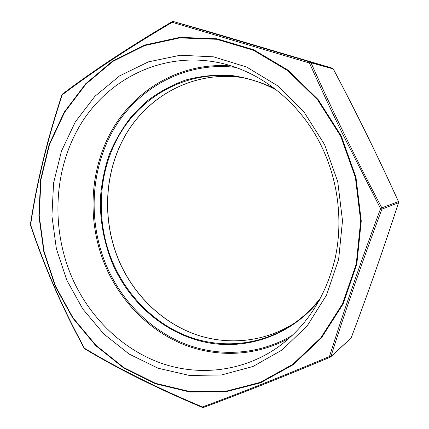 <?xml version="1.0" encoding="UTF-8"?>
<svg xmlns="http://www.w3.org/2000/svg" width="429" height="429" viewBox="0 0 429 429"><rect width="100%" height="100%" fill="white"/><g stroke="black" fill="none" stroke-linecap="round" stroke-linejoin="round"><path stroke-width="0.64" d="M54.386 286.819C63.513 307.657 73.536 328.126 84.454 348.23C117.868 368.404 157.196 387.982 202.44 406.955C238.873 393.57 281.215 376.753 329.472 356.515C343.865 310.8 360.896 261.518 380.577 208.66L343.141 135.038C331.15 110.414 319.927 86.406 309.481 63.02L172.201 22.303C129.215 47.64 92.557 71.831 62.232 94.863C47.356 139.929 36.814 183.237 30.609 224.796C37.43 245.291 45.356 265.964 54.386 286.819M66.801 280.201L56.381 248.761L51.914 215.932L53.587 182.963L61.449 151.153L75.348 121.825L94.927 96.3L119.584 75.901L148.429 61.862L180.26 55.244L213.588 56.837L246.627 67.031L277.434 85.671L304.032 112.012L324.619 144.664L337.746 181.687L342.503 220.742L338.642 259.325L326.566 295.023L307.266 325.756L282.169 349.925L252.976 366.495L221.45 374.989L189.323 375.429L158.145 368.238L129.285 354.139L103.866 334.052L82.802 309.025L66.801 280.201M72.174 277.944C50.536 228.196 53.486 168.184 81.446 123.043C109.459 78.169 162.881 51.544 217.97 62.495C260.071 70.796 300.493 102.354 321.788 146.82C338.433 181.424 343.168 222.297 334.974 259.036C325.573 296.825 306.751 326.067 278.518 346.771C242.83 372.05 198.144 376.635 159.572 362.628C120.989 348.31 89.329 316.693 72.174 277.944M310.993 62.779C332.094 110.103 355.711 158.462 381.848 207.851L398.428 201.582C377.954 156.51 356.231 112.285 333.258 68.924L310.993 62.779L310.081 62.001L309.481 63.02L310.993 62.779M332.421 68.206L205.057 30.534L173.295 21.509L310.081 62.001L332.421 68.206L333.258 68.924L332.421 68.211L205.046 30.529L173.284 21.509L172.201 22.303L172.12 21.659C129.22 47.008 92.653 71.155 62.414 94.101L62.446 94.074M381.928 209.121C362.28 261.685 345.291 310.778 330.963 356.397L329.472 356.515L330.142 357.244L330.593 356.96L351.104 338.057C367.841 293.699 383.644 248.595 398.503 202.745L381.928 209.121L380.577 208.66L381.848 207.851L381.928 209.121M330.099 357.25C282.089 377.311 239.924 394.031 203.598 407.4L202.44 406.955L202.434 407.443L203.475 407.464C239.849 394.074 282.067 377.332 330.142 357.244L351.131 337.982M61.953 94.755L62.414 94.101L62.232 94.863L61.953 94.755C47.12 139.8 36.604 183.033 30.395 224.469L30.4 224.431M30.448 225.064L30.395 224.469L30.448 225.064C44.214 266.441 62.13 307.518 84.197 348.294L84.706 348.82M398.541 202.611L398.471 201.673M84.197 348.294L84.669 348.793C118.088 368.935 157.336 388.486 202.424 407.437M341.237 135.945L355.979 177.343L361.261 221.042L356.81 264.167L343.109 303.968L321.332 338.084L293.152 364.736L260.516 382.824L225.434 391.886L189.827 392.015L155.421 383.757L123.675 367.953L95.79 345.651L72.726 318.023L55.218 286.299L43.812 251.759L38.878 215.707L40.642 179.478L49.153 144.455L64.291 112.055L85.698 83.735L112.763 60.945L144.557 45.077L179.799 37.371L216.843 38.76L253.721 49.764L288.224 70.281L318.093 99.523L341.237 135.945M55.513 286.132L72.978 317.776L95.983 345.329L123.799 367.567L155.459 383.322L189.779 391.548L225.279 391.409L260.258 382.362L292.798 364.318L320.887 337.736L342.589 303.716L356.236 264.039L360.676 221.042L355.405 177.477L340.712 136.208L317.642 99.893L287.87 70.737L253.475 50.273L216.709 39.291L179.772 37.891L144.627 45.571L112.918 61.385L85.923 84.105L64.57 112.344L49.469 144.653L40.975 179.585L39.216 215.717L44.133 251.684L55.513 286.132M289.457 338.025C256.092 356.563 216.693 357.888 182.904 344.23C149.142 330.287 121.6 302.273 106.333 268.227C86.84 223.959 88.712 170.753 112.425 129.429C136.25 88.347 182.1 61.706 231.521 66.023M235.548 67.369C185.778 61.427 138.862 87.296 114.339 128.309C89.908 169.562 87.693 223.241 107.33 267.809C122.764 302.209 150.826 330.389 185.135 343.972C219.46 357.277 259.363 355.014 292.589 335.156M294.278 323.246C263.583 342.728 226.067 345.742 193.597 333.762C161.132 321.519 134.422 295.2 119.841 262.838C101.314 221.021 103.732 170.469 127.236 132.121C150.81 93.978 195.479 70.731 241.945 77.552C195.501 70.737 150.869 93.978 127.3 132.116C103.813 170.458 101.394 221.015 119.922 262.827C134.502 295.19 161.207 321.509 193.651 333.746C226.11 345.726 263.599 342.717 294.278 323.246M319.541 300.059C291.05 335.687 246.251 350.665 205.727 342.304C165.106 333.724 130.432 303.646 113.031 264.843C104.258 243.924 99.936 221.391 100.354 198.729C101.48 183.676 104.408 169.047 109.143 154.848C114.875 141.066 122.265 128.335 131.317 116.65L146.922 101.158C158.639 92.246 171.444 85.232 185.339 80.11C199.694 76.201 214.489 74.571 229.735 75.225C245.013 77.247 259.926 81.649 274.469 88.438M276.941 90.358C264.902 83.773 252.418 79.354 239.484 77.097C192.058 69.085 146.037 92.267 121.702 131.054C97.421 170.045 94.788 221.793 113.696 264.564C128.614 297.747 156.07 324.683 189.387 336.963C222.71 348.97 261.143 345.345 292.213 324.667C303.11 317.337 312.709 308.215 321.021 297.297M173.295 21.509L172.131 21.654M333.279 68.956L333.295 68.924C356.274 112.301 377.997 156.531 398.482 201.614L398.546 202.681C383.682 248.547 367.878 293.661 351.131 338.025L350.761 338.578M321.031 297.276C312.72 308.204 303.115 317.331 292.213 324.667M276.962 90.369C264.913 83.778 252.424 79.354 239.484 77.097"/></g></svg>
